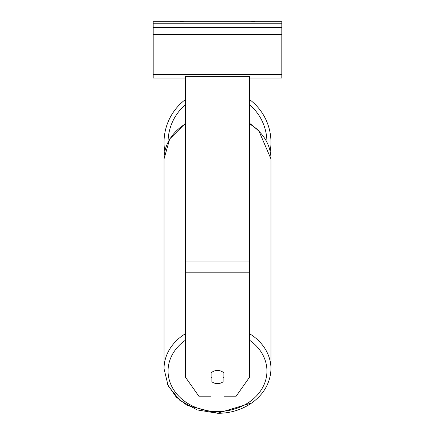 <?xml version="1.0" encoding="UTF-8"?>
<svg xmlns="http://www.w3.org/2000/svg" width="435" height="435" viewBox="0 0 435 435"><rect width="100%" height="100%" fill="white"/><g stroke="black" fill="none" stroke-linecap="round" stroke-linejoin="round"><path stroke-width="0.65" d="M270.962 142.337A53.461 53.461 0 0 0 249.657 99.626A53.461 53.461 0 0 1 270.189 151.385M164.811 151.385A53.461 53.461 0 0 1 185.343 99.626A53.461 53.461 0 0 0 164.038 142.337M211.067 373.078A8.037 6.585 0 0 1 217.5 370.446A8.037 6.585 0 0 1 223.933 373.078L223.933 396.785L235.732 396.785L249.657 377.031L249.657 76.375L185.343 76.375L185.343 377.031L199.268 396.785L211.067 396.785L211.067 373.078M217.5 370.446A8.037 6.585 180 0 0 211.872 372.327L211.872 381.734A8.037 6.585 180 0 0 217.5 383.616A8.037 6.585 180 0 0 223.128 381.734L223.128 372.327A8.037 6.585 180 0 0 217.5 370.446M211.067 376.835A8.037 6.585 180 0 0 211.872 377.585M223.128 377.585A8.037 6.585 180 0 0 223.933 376.835M281.809 21.75L153.191 21.75L153.191 27.378L281.809 27.378L281.809 21.75M281.809 27.378L281.809 78.023L249.657 78.023M185.343 78.023L153.191 78.023L153.191 27.378M255.095 21.75A3.616 3.616 0 0 0 251.533 21.75M183.467 21.75A3.616 3.616 0 0 0 179.905 21.75M266.938 141.968A49.438 49.438 0 0 0 249.657 104.781M185.343 104.781A49.438 49.438 0 0 0 168.062 141.973M249.657 272.821L185.343 272.821M249.657 261.043L185.343 261.043M249.657 340.273A49.438 40.498 0 0 1 263.871 385.078A49.438 40.498 0 0 1 217.5 411.537A49.438 40.498 0 0 1 171.129 385.078A49.438 40.498 0 0 1 185.343 340.273M185.343 333.748A53.461 43.794 180 0 0 164.038 368.733L168.176 385.927L179.851 400.358L197.164 409.911L217.5 413.25L187.333 405.502L176.262 397.09L167.464 384.426M164.038 368.733L164.038 158.933A53.461 43.794 0 0 1 185.343 123.948M251.821 402.886L217.5 413.25C243.41 413.815 270.369 396.095 270.962 368.733L270.962 368.733A53.461 43.794 180 0 0 249.657 333.748M249.657 123.948A53.461 43.794 0 0 1 270.962 158.933L270.962 368.733M281.809 23.762L153.191 23.762M281.809 74.407L153.191 74.407M281.809 34.61L153.191 34.61M164.038 158.933L169.704 138.961L185.343 123.35M249.657 123.35L258.738 130.576L270.962 158.933"/></g></svg>
